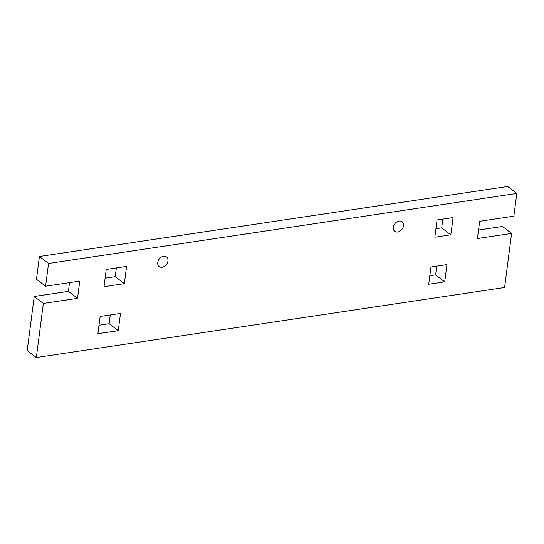 <?xml version="1.0" encoding="UTF-8"?>
<svg xmlns="http://www.w3.org/2000/svg" width="544" height="544" viewBox="0 0 544 544"><rect width="100%" height="100%" fill="white"/><g stroke="black" fill="none" stroke-linecap="round" stroke-linejoin="round"><path stroke-width="0.82" d="M167.933 260.984A6.052 4.522 -52.7 0 1 164.451 266.329A6.052 4.522 -52.7 0 1 159.174 266.553A6.052 4.522 -52.7 0 1 157.753 262.507A6.052 4.522 -52.7 0 1 161.235 257.156A6.052 4.522 -52.7 0 1 166.512 256.931A6.052 4.522 -52.7 0 1 167.933 260.984M403.519 225.753A6.052 4.522 -52.7 0 1 400.037 231.105A6.052 4.522 -52.7 0 1 394.754 231.329A6.052 4.522 -52.7 0 1 393.339 227.276A6.052 4.522 -52.7 0 1 396.821 221.932A6.052 4.522 -52.7 0 1 402.098 221.707A6.052 4.522 -52.7 0 1 403.519 225.753M437.063 219.966L453.064 217.58L450.82 234.818L434.826 237.211L437.063 219.966M435.928 228.718L441.694 227.861L450.82 234.818M441.694 227.861L442.83 219.11M430.957 266.995L446.957 264.602L444.713 281.846L428.72 284.24L430.957 266.995M429.821 275.747L435.588 274.883L444.713 281.846M435.588 274.883L436.723 266.132M106.23 269.443L126.589 266.397L124.352 283.642L103.992 286.688L106.23 269.443M105.094 278.195L115.226 276.678L124.352 283.642M115.226 276.678L116.362 267.927M100.123 316.465L120.482 313.426L118.245 330.664L97.886 333.71L100.123 316.465M98.988 325.217L109.113 323.707L118.245 330.664M109.113 323.707L110.255 314.956M478.536 230.037L502.479 226.454L511.612 233.417L477.435 238.524L479.672 221.286L513.849 216.172L516.8 193.44L507.674 186.483L39.413 256.503L36.462 279.235L45.587 286.198L79.764 281.085L77.527 298.33L43.35 303.436L34.224 296.48L27.2 350.56L36.326 357.517L43.35 303.436M511.612 233.417L504.587 287.497L36.326 357.517M34.224 296.48L68.401 291.366L69.537 282.615M68.401 291.366L77.527 298.33M39.413 256.503L48.538 263.466L45.587 286.198M48.538 263.466L516.8 193.44"/></g></svg>

